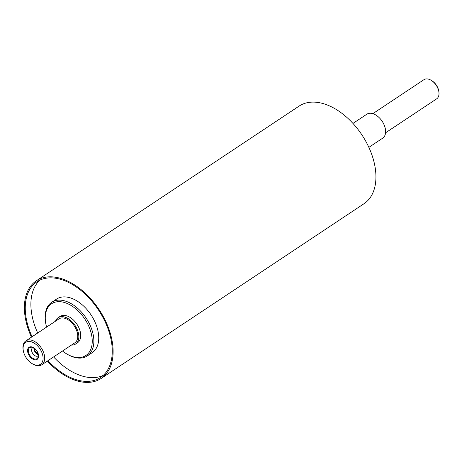 <?xml version="1.0" encoding="UTF-8"?>
<svg xmlns="http://www.w3.org/2000/svg" width="462" height="462" viewBox="0 0 462 462"><rect width="100%" height="100%" fill="white"/><g stroke="black" fill="none" stroke-linecap="round" stroke-linejoin="round"><path stroke-width="0.69" d="M55.521 321.159A15.8 9.8 56.4 0 1 58.125 317.706A15.8 9.8 56.4 0 1 77.535 330.266A15.8 9.8 56.4 0 1 75.624 344.023A15.8 9.8 56.4 0 1 71.431 345.085M32.173 363.658L32.848 364.056A14.368 8.905 -123.6 0 0 41.788 364.789L74.827 342.827A14.368 8.905 -123.6 0 0 76.565 330.318A14.368 8.905 -123.6 0 0 58.922 318.901L25.884 340.864A14.368 8.905 -123.6 0 0 23.1 349.393L23.21 350.167A13.219 8.195 56.4 0 1 29.978 341.499A13.219 8.195 56.4 0 1 42.002 352.829A13.219 8.195 56.4 0 1 41.366 363.502A13.219 8.195 56.4 0 1 32.173 363.658A13.219 8.195 56.4 0 1 23.21 350.167M58.125 317.706L60.002 316.453A15.8 9.8 56.4 0 1 79.412 329.019A15.8 9.8 56.4 0 1 77.5 342.775L75.624 344.023M31.064 347.216A6.607 4.094 56.4 0 1 31.635 347.228A6.607 4.094 56.4 0 1 36.746 350.895A6.607 4.094 56.4 0 1 38.144 357.022A6.607 4.094 56.4 0 1 30.157 355.769A6.607 4.094 56.4 0 1 31.064 347.216M30.584 346.783A7.271 4.505 56.4 0 1 38.577 356.358A7.271 4.505 56.4 0 1 30.088 356.837A7.271 4.505 56.4 0 1 30.584 346.783M38.334 355.636A4.886 3.026 56.4 0 1 37.988 355.931A4.886 3.026 56.4 0 1 32.762 353.54A4.886 3.026 56.4 0 1 32.583 347.794A4.886 3.026 56.4 0 1 32.987 347.591M38.248 354.597A4.886 3.026 56.4 0 1 33.917 348.071M34.592 348.544A3.973 2.466 -123.6 0 0 38.075 353.782M46.598 327.09A31.029 19.242 56.4 0 1 45.565 322.199A31.029 19.242 56.4 0 1 61.452 301.842A31.029 19.242 56.4 0 1 89.686 328.442A31.029 19.242 56.4 0 1 88.202 353.499A31.029 19.242 56.4 0 1 66.615 353.869A31.029 19.242 56.4 0 1 62.503 351.022M66.615 353.869L67.29 354.267A32.178 19.953 -123.6 0 0 87.318 355.913A32.178 19.953 -123.6 0 0 91.21 327.899A32.178 19.953 -123.6 0 0 51.686 302.315A32.178 19.953 -123.6 0 0 45.455 321.425L45.565 322.199M51.686 302.315L56.572 299.076A32.178 19.953 56.4 0 1 96.09 324.653A32.178 19.953 56.4 0 1 92.198 352.668L87.318 355.913M372.834 113.669L423.949 79.683A11.492 7.126 56.4 0 1 431.104 80.273A11.492 7.126 56.4 0 1 438.063 88.825A11.492 7.126 56.4 0 1 438.9 92.002A11.492 7.126 56.4 0 1 436.677 98.828L385.556 132.808M438.9 92.002L438.79 91.228A10.343 6.416 -123.6 0 0 438.04 88.369A10.343 6.416 -123.6 0 0 431.774 80.671L431.104 80.273M41.788 364.789A14.368 8.905 -123.6 0 0 43.526 352.287A14.368 8.905 -123.6 0 0 25.884 340.864M31.456 337.156A58.61 36.342 56.4 0 1 36.302 280.804L299.122 106.087A58.61 36.342 56.4 0 1 371.102 152.685A58.61 36.342 56.4 0 1 364.016 203.713L101.201 378.424A58.61 36.342 56.4 0 1 47.367 361.082M352.956 123.429L366.793 114.235A14.368 8.905 56.4 0 1 384.436 125.652A14.368 8.905 56.4 0 1 382.698 138.161L368.861 147.361M103.24 375.381A57.461 35.626 56.4 0 1 53.609 356.935M37.705 333.004A57.461 35.626 56.4 0 1 39.899 280.105M32.069 336.752A57.461 35.626 56.4 0 1 36.943 281.762A57.461 35.626 56.4 0 1 107.513 327.442A57.461 35.626 56.4 0 1 100.566 377.471A57.461 35.626 56.4 0 1 47.979 360.678M36.302 280.804A58.61 36.342 56.4 0 1 108.287 327.402A58.61 36.342 56.4 0 1 101.201 378.424"/></g></svg>
